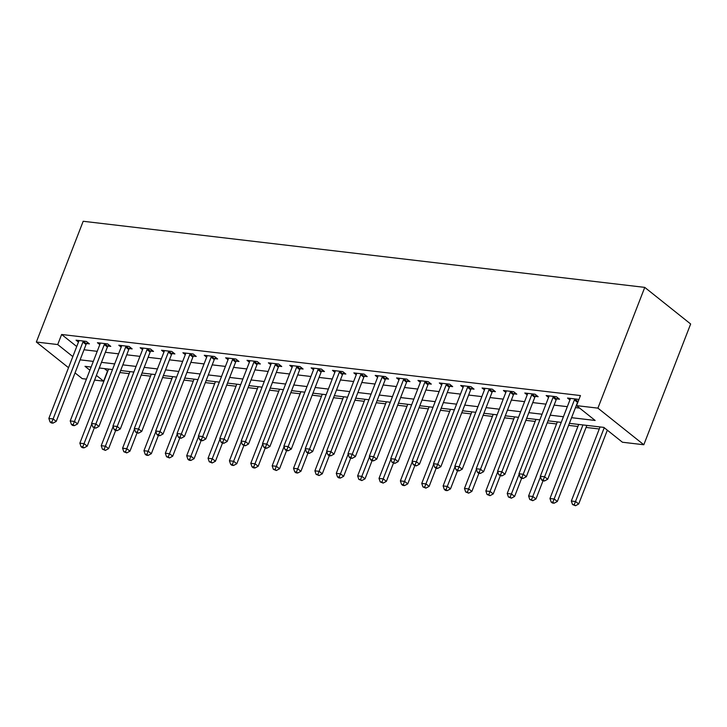 <?xml version="1.0" encoding="UTF-8"?>
<svg xmlns="http://www.w3.org/2000/svg" width="727" height="727" viewBox="0 0 727 727"><rect width="100%" height="100%" fill="white"/><g stroke="black" fill="none" stroke-linecap="round" stroke-linejoin="round"><path stroke-width="1.09" d="M104.388 368.598L107.514 371.097L103.616 381.157L94.583 380.094M86.431 379.14L82.242 378.64L75.035 372.896M569.386 423.341L603.837 427.394L622.439 442.234L643.813 444.751L690.65 323.988L644.758 287.383L83.187 221.272L36.35 342.035L57.715 344.553L72.827 356.603M119.855 372.551L129.161 373.642M141.229 375.059L150.534 376.159M162.594 377.577L171.899 378.676M183.967 380.094L193.273 381.193M205.332 382.611L214.638 383.702M226.697 385.128L236.002 386.219M248.071 387.636L257.376 388.736M269.435 390.154L278.741 391.253M290.809 392.671L300.115 393.77M312.174 395.188L321.479 396.279M333.539 397.705L342.844 398.796M354.912 400.213L364.218 401.313M376.277 402.731L385.583 403.83M397.651 405.248L406.956 406.348M419.016 407.765L428.321 408.856M440.389 410.282L449.695 411.373M461.754 412.791L471.06 413.89M483.119 415.308L492.424 416.407M504.493 417.825L513.798 418.925M525.857 420.342L535.163 421.433M547.231 422.86L556.537 423.95M568.596 425.368L577.901 426.467M586.062 427.431L599.275 428.985M571.576 417.689L595.149 420.47L576.547 405.63L580.446 395.561L61.622 334.484L76.726 346.534M84.005 349.769L97.218 351.332M105.37 352.286L118.583 353.84M126.743 354.803L139.947 356.357M148.108 357.32L161.321 358.874M169.473 359.838L182.686 361.392M190.847 362.346L204.06 363.909M212.211 364.863L225.425 366.417M233.585 367.38L246.798 368.934M254.95 369.898L268.163 371.452M276.324 372.415L289.528 373.969M297.688 374.923L310.902 376.486M319.053 377.44L332.266 378.994M340.427 379.957L353.64 381.511M361.792 382.475L375.005 384.029M383.165 384.992L396.379 386.546M404.53 387.5L417.743 389.063M425.904 390.017L439.108 391.571M447.269 392.535L460.482 394.089M468.633 395.052L481.847 396.606M490.007 397.569L503.22 399.123M511.372 400.077L524.585 401.64M532.746 402.594L545.95 404.148M554.11 405.112L567.324 406.666M575.484 407.629L579.673 408.12M578.728 400.004L577.792 399.259L567.542 398.051L569.923 399.95M556.746 398.887L559.526 399.214L556.428 396.742L546.168 395.533L548.558 397.442M535.381 396.369L538.162 396.697L535.054 394.225L524.803 393.016L527.193 394.925M514.007 393.852L516.788 394.179L513.689 391.708L503.429 390.499L505.819 392.407M492.642 391.344L495.423 391.671L492.324 389.19L482.065 387.991L484.455 389.89M471.269 388.827L474.049 389.154L470.951 386.682L460.691 385.474L463.081 387.373M449.904 386.31L452.685 386.637L449.586 384.165L439.326 382.956L441.716 384.865M428.539 383.792L431.32 384.12L428.212 381.648L417.961 380.439L420.351 382.347M407.165 381.275L409.946 381.602L406.847 379.13L396.588 377.922L398.978 379.83M385.801 378.767L388.582 379.094L385.474 376.613L375.223 375.405L377.613 377.313M364.427 376.25L367.208 376.577L364.109 374.105L353.849 372.896L356.239 374.796M343.062 373.733L345.843 374.06L342.744 371.588L332.484 370.379L334.874 372.288M321.688 371.215L324.469 371.542L321.37 369.071L311.12 367.862L313.501 369.77M300.324 368.698L303.104 369.025L300.006 366.553L289.746 365.345L292.136 367.253M278.959 366.181L281.74 366.517L278.632 364.036L268.381 362.828L270.771 364.736M257.585 363.673L260.366 364L257.267 361.528L247.007 360.319L249.397 362.219M236.22 361.155L239.001 361.483L235.902 359.011L225.643 357.802L228.033 359.711M214.847 358.638L217.627 358.965L214.529 356.494L204.269 355.285L206.659 357.193M193.482 356.121L196.263 356.448L193.164 353.976L182.904 352.768L185.294 354.676M172.108 353.604L174.889 353.94L171.79 351.459L161.539 350.25L163.92 352.159M150.743 351.096L153.524 351.423L150.425 348.951L140.166 347.742L142.556 349.642M129.379 348.578L132.16 348.905L129.052 346.434L118.801 345.225L121.191 347.133M108.005 346.061L110.786 346.388L107.687 343.916L97.427 342.708L99.817 344.616M86.64 343.544L89.421 343.871L86.322 341.399L76.062 340.191L78.452 342.099M61.622 334.484L57.715 344.553M576.547 405.63L597.912 408.138L644.758 287.383M36.35 342.035L68.52 367.698M91.12 367.035L85.004 366.317L89.894 370.216M96.4 375.405L103.616 381.157M561.226 422.378L548.022 420.824M539.861 419.861L526.648 418.307M518.496 417.343L505.283 415.789M497.123 414.826L483.909 413.272M475.758 412.318L462.545 410.764M454.384 409.801L441.171 408.247M433.019 407.284L419.806 405.73M411.646 404.766L398.441 403.212M390.281 402.249L377.068 400.695M368.916 399.741L355.703 398.187M347.542 397.224L334.329 395.67M326.178 394.706L312.964 393.153M304.804 392.189L291.591 390.635M283.439 389.672L270.226 388.118M262.065 387.164L248.861 385.601M240.701 384.647L227.487 383.093M219.336 382.129L206.123 380.575M197.962 379.612L184.749 378.058M176.597 377.095L163.384 375.541M155.224 374.587L142.019 373.024M133.859 372.07L120.646 370.516M112.494 369.552L99.281 367.998M643.813 444.751L597.912 408.138M80.097 359.838L93.31 361.392M101.471 362.355L114.684 363.909M122.836 364.863L136.049 366.426M144.21 367.38L157.414 368.934M165.574 369.898L178.787 371.452M186.939 372.415L200.152 373.969M208.313 374.932L221.526 376.486M229.677 377.44L242.891 379.003M251.051 379.957L264.255 381.511M272.416 382.475L285.629 384.029M293.781 384.992L306.994 386.546M315.154 387.509L328.368 389.063M336.519 390.017L349.732 391.58M357.893 392.535L371.106 394.089M379.258 395.052L392.471 396.606M400.632 397.569L413.836 399.123M421.996 400.086L435.209 401.64M443.361 402.594L456.574 404.157M464.735 405.112L477.948 406.666M486.099 407.629L499.313 409.183M507.473 410.146L520.686 411.7M528.838 412.663L542.051 414.217M550.212 415.172L563.416 416.735M575.012 398.932L574.83 399.168A2.254 1.599 -51.4 0 0 574.412 399.914L544.596 476.794L540.315 476.294L570.141 399.405A2.254 1.599 -51.4 0 0 570.304 398.641L570.322 398.378M578.256 401.213L577.929 401.649A2.254 1.599 -51.4 0 0 577.511 402.385L547.695 479.266L544.596 476.794L543.223 480.002L541.515 479.802L542.751 480.792L544.468 480.992L543.223 480.002M544.468 480.992L547.695 479.266M540.315 476.294L541.515 479.802M600.057 426.949L571.331 501.03L575.602 501.53L578.701 504.002L607.336 430.184M574.23 504.738L572.522 504.538L575.475 505.728L574.23 504.738L604.237 427.712M572.522 504.538L571.331 501.03M578.701 504.002L575.475 505.728M553.647 396.415L553.456 396.66A2.254 1.599 -51.4 0 0 553.047 397.396L523.222 474.277L518.951 473.777L548.767 396.887A2.254 1.599 -51.4 0 0 548.94 396.124L548.949 395.861M557.645 397.705L556.564 399.132A2.254 1.599 -51.4 0 0 556.146 399.868L526.321 476.748L523.222 474.277L521.859 477.485L520.15 477.285L521.386 478.275L523.095 478.475L521.859 477.485M523.095 478.475L526.321 476.748M518.951 473.777L520.15 477.285M532.273 393.898L532.091 394.143A2.254 1.599 -51.4 0 0 531.673 394.879L501.857 471.759L497.577 471.26L527.402 394.379A2.254 1.599 -51.4 0 0 527.566 393.607L527.584 393.343M536.272 395.197L535.19 396.615A2.254 1.599 -51.4 0 0 534.781 397.351L504.956 474.24L501.857 471.759L500.485 474.967L498.777 474.767L501.73 475.958L500.485 474.967M501.73 475.958L504.956 474.24M497.577 471.26L498.777 474.767M510.908 391.38L510.727 391.626A2.254 1.599 -51.4 0 0 510.309 392.362L480.483 469.251L476.212 468.742L506.037 391.862A2.254 1.599 -51.4 0 0 506.201 391.099L506.21 390.826M514.907 392.68L513.825 394.098A2.254 1.599 -51.4 0 0 513.407 394.834L483.582 471.723L480.483 469.251L479.12 472.459L477.412 472.25L478.648 473.241L480.356 473.441L479.12 472.459M480.356 473.441L483.582 471.723M476.212 468.742L477.412 472.25M578.692 424.432L549.957 498.513L554.228 499.013L557.336 501.485L586.853 425.395M552.865 502.221L551.157 502.021L552.393 503.011L554.11 503.211L552.865 502.221L582.963 424.931M551.157 502.021L549.957 498.513M557.336 501.485L554.11 503.211M557.327 421.914L528.593 495.996L532.864 496.496L535.963 498.976L543.005 480.82M531.501 499.703L529.783 499.504L532.737 500.694L531.501 499.703L540.497 476.821M529.783 499.504L528.593 495.996M535.963 498.976L532.737 500.694M535.953 419.397L507.219 493.479L511.499 493.987L514.598 496.459L521.641 478.302M510.127 497.195L508.418 496.986L511.372 498.177L510.127 497.195L519.133 474.304M508.418 496.986L507.219 493.479M514.598 496.459L511.372 498.177M489.544 388.863L489.353 389.109A2.254 1.599 -51.4 0 0 488.935 389.845L459.119 466.734L454.848 466.225L484.664 389.345A2.254 1.599 -51.4 0 0 484.836 388.582L484.845 388.318M493.533 390.163L492.452 391.58A2.254 1.599 -51.4 0 0 492.043 392.326L462.218 469.206L459.119 466.734L457.746 469.942L456.038 469.742L457.283 470.732L458.991 470.932L457.746 469.942M458.991 470.932L462.218 469.206M454.848 466.225L456.038 469.742M514.589 416.889L485.854 490.961L490.125 491.47L493.224 493.942L500.267 475.785M488.762 494.678L487.054 494.478L489.998 495.669L488.762 494.678L497.759 471.787M487.054 494.478L485.854 490.961M493.224 493.942L489.998 495.669M468.17 386.355L467.988 386.591A2.254 1.599 -51.4 0 0 467.57 387.337L437.745 464.217L433.474 463.717L463.299 386.828A2.254 1.599 -51.4 0 0 463.462 386.064L463.472 385.801M472.168 387.645L471.087 389.072A2.254 1.599 -51.4 0 0 470.669 389.808L440.853 466.689L437.745 464.217L436.382 467.425L434.673 467.225L435.909 468.215L437.618 468.415L436.382 467.425M437.618 468.415L440.853 466.689M433.474 463.717L434.673 467.225M446.805 383.838L446.614 384.083A2.254 1.599 -51.4 0 0 446.205 384.819L416.38 461.7L412.109 461.2L441.925 384.31A2.254 1.599 -51.4 0 0 442.098 383.547L442.107 383.283M450.795 385.128L449.713 386.555A2.254 1.599 -51.4 0 0 449.304 387.291L419.479 464.171L416.38 461.7L415.017 464.907L413.299 464.707L416.253 465.898L415.017 464.907M416.253 465.898L419.479 464.171M412.109 461.2L413.299 464.707M425.431 381.321L425.25 381.566A2.254 1.599 -51.4 0 0 424.832 382.302L395.015 459.182L390.735 458.682L420.56 381.802A2.254 1.599 -51.4 0 0 420.724 381.03L420.742 380.766M429.43 382.62L428.348 384.038A2.254 1.599 -51.4 0 0 427.93 384.774L398.114 461.663L395.015 459.182L393.643 462.39L391.935 462.19L394.888 463.381L393.643 462.39M394.888 463.381L398.114 461.663M390.735 458.682L391.935 462.19M404.067 378.803L403.876 379.049A2.254 1.599 -51.4 0 0 403.467 379.785L373.642 456.674L369.371 456.165L399.187 379.285A2.254 1.599 -51.4 0 0 399.359 378.513L399.368 378.249M408.065 380.103L406.984 381.521A2.254 1.599 -51.4 0 0 406.566 382.257L376.74 459.146L373.642 456.674L372.279 459.882L370.57 459.673L371.806 460.664L373.514 460.863L372.279 459.882M373.514 460.863L376.74 459.146M369.371 456.165L370.57 459.673M382.693 376.286L382.511 376.531A2.254 1.599 -51.4 0 0 382.093 377.268L352.277 454.157L347.997 453.648L377.822 376.768A2.254 1.599 -51.4 0 0 377.985 376.004L378.004 375.741M386.691 377.586L385.61 379.003A2.254 1.599 -51.4 0 0 385.201 379.748L355.376 456.629L352.277 454.157L350.905 457.365L349.196 457.165L350.441 458.155L352.15 458.355L350.905 457.365M352.15 458.355L355.376 456.629M347.997 453.648L349.196 457.165M493.215 414.372L464.48 488.453L468.761 488.953L471.859 491.425L478.902 473.277M467.388 492.161L465.68 491.961L468.633 493.151L467.388 492.161L476.394 469.269M465.68 491.961L464.48 488.453M471.859 491.425L468.633 493.151M471.85 411.855L443.116 485.936L447.387 486.436L450.495 488.907L457.528 470.76M446.024 489.644L444.315 489.444L445.551 490.434L447.259 490.634L446.024 489.644L455.02 466.752M444.315 489.444L443.116 485.936M450.495 488.907L447.259 490.634M450.476 409.337L421.751 483.419L426.022 483.918L429.121 486.399L436.164 468.243M424.65 487.126L422.941 486.926L425.895 488.117L424.65 487.126L433.655 464.244M422.941 486.926L421.751 483.419M429.121 486.399L425.895 488.117M429.112 406.82L400.377 480.901L404.648 481.41L407.756 483.882L414.79 465.725M403.285 484.609L401.577 484.409L402.813 485.4L404.53 485.6L403.285 484.609L412.282 461.727M401.577 484.409L400.377 480.901M407.756 483.882L404.53 485.6M407.747 404.312L379.012 478.384L383.283 478.893L386.382 481.365L393.425 463.208M381.92 482.101L380.212 481.901L383.156 483.091L381.92 482.101L390.917 459.21M380.212 481.901L379.012 478.384M386.382 481.365L383.156 483.091M361.328 373.778L361.146 374.014A2.254 1.599 -51.4 0 0 360.728 374.759L330.903 451.64L326.632 451.14L356.457 374.251A2.254 1.599 -51.4 0 0 356.621 373.487L356.63 373.224M365.327 375.068L364.245 376.495A2.254 1.599 -51.4 0 0 363.827 377.231L334.011 454.111L330.903 451.64L329.54 454.848L327.832 454.648L329.067 455.638L330.776 455.838L329.54 454.848M330.776 455.838L334.011 454.111M326.632 451.14L327.832 454.648M386.373 401.795L357.639 475.876L361.919 476.376L365.018 478.848L372.06 460.7M360.547 479.584L358.838 479.384L361.792 480.574L360.547 479.584L369.552 456.692M358.838 479.384L357.639 475.876M365.018 478.848L361.792 480.574M339.963 371.261L339.773 371.506A2.254 1.599 -51.4 0 0 339.355 372.242L309.538 449.122L305.267 448.623L335.083 371.733A2.254 1.599 -51.4 0 0 335.256 370.97L335.265 370.706M343.953 372.551L342.871 373.978A2.254 1.599 -51.4 0 0 342.462 374.714L312.637 451.594L309.538 449.122L308.166 452.33L306.458 452.13L307.703 453.121L309.411 453.321L308.166 452.33M309.411 453.321L312.637 451.594M305.267 448.623L306.458 452.13M365.009 399.277L336.274 473.359L340.545 473.859L343.644 476.33L350.687 458.183M339.182 477.066L337.473 476.867L338.709 477.857L340.418 478.057L339.182 477.066L348.178 454.175M337.473 476.867L336.274 473.359M343.644 476.33L340.418 478.057M318.59 368.743L318.408 368.989A2.254 1.599 -51.4 0 0 317.99 369.725L288.165 446.605L283.893 446.105L313.719 369.225A2.254 1.599 -51.4 0 0 313.882 368.453L313.9 368.189M322.588 370.043L321.507 371.461A2.254 1.599 -51.4 0 0 321.089 372.197L291.273 449.086L288.165 446.605L286.801 449.813L285.093 449.613L286.329 450.604L288.046 450.804L286.801 449.813M288.046 450.804L291.273 449.086M283.893 446.105L285.093 449.613M343.635 396.76L314.9 470.842L319.18 471.341L322.279 473.813L329.322 455.665M317.808 474.549L316.1 474.349L319.053 475.54L317.808 474.549L326.814 451.667M316.1 474.349L314.9 470.842M322.279 473.813L319.053 475.54M297.225 366.226L297.034 366.472A2.254 1.599 -51.4 0 0 296.625 367.208L266.8 444.097L262.529 443.588L292.345 366.708A2.254 1.599 -51.4 0 0 292.518 365.935L292.527 365.672M301.214 367.526L300.142 368.943A2.254 1.599 -51.4 0 0 299.724 369.679L269.899 446.569L266.8 444.097L265.437 447.305L263.728 447.096L264.964 448.086L266.673 448.286L265.437 447.305M266.673 448.286L269.899 446.569M262.529 443.588L263.728 447.096M322.27 394.243L293.535 468.324L297.806 468.824L300.914 471.305L307.948 453.148M296.443 472.032L294.735 471.832L295.971 472.823L297.679 473.023L296.443 472.032L305.44 449.15M294.735 471.832L293.535 468.324M300.914 471.305L297.679 473.023M275.851 363.709L275.669 363.954A2.254 1.599 -51.4 0 0 275.251 364.69L245.435 441.58L241.155 441.071L270.98 364.191A2.254 1.599 -51.4 0 0 271.144 363.427L271.162 363.155M279.85 365.009L278.768 366.426A2.254 1.599 -51.4 0 0 278.35 367.171L248.534 444.052L245.435 441.58L244.063 444.788L242.355 444.588L245.308 445.778L244.063 444.788M245.308 445.778L248.534 444.052M241.155 441.071L242.355 444.588M300.896 391.735L272.171 465.807L276.442 466.316L279.541 468.788L286.583 450.631M275.079 469.524L273.361 469.324L276.315 470.514L275.079 469.524L284.075 446.632M273.361 469.324L272.171 465.807M279.541 468.788L276.315 470.514M254.486 361.201L254.296 361.437A2.254 1.599 -51.4 0 0 253.887 362.182L224.061 439.063L219.79 438.563L249.606 361.673A2.254 1.599 -51.4 0 0 249.779 360.91L249.788 360.647M258.485 362.491L257.403 363.918A2.254 1.599 -51.4 0 0 256.985 364.654L227.16 441.534L224.061 439.063L222.698 442.27L220.99 442.071L222.226 443.061L223.934 443.261L222.698 442.27M223.934 443.261L227.16 441.534M219.79 438.563L220.99 442.071M279.531 389.218L250.797 463.299L255.077 463.799L258.176 466.271L265.219 448.123M253.705 467.007L251.996 466.807L253.232 467.797L254.95 467.997L253.705 467.007L262.711 444.115M251.996 466.807L250.797 463.299M258.176 466.271L254.95 467.997M233.113 358.684L232.931 358.929A2.254 1.599 -51.4 0 0 232.513 359.665L202.697 436.545L198.416 436.046L228.242 359.156A2.254 1.599 -51.4 0 0 228.414 358.393L228.423 358.129M237.111 359.974L236.03 361.401A2.254 1.599 -51.4 0 0 235.621 362.137L205.796 439.017L202.697 436.545L201.324 439.753L199.616 439.553L200.861 440.544L202.569 440.744L201.324 439.753M202.569 440.744L205.796 439.017M198.416 436.046L199.616 439.553M211.748 356.166L211.566 356.412A2.254 1.599 -51.4 0 0 211.148 357.148L181.323 434.028L177.052 433.528L206.877 356.648A2.254 1.599 -51.4 0 0 207.041 355.876L207.05 355.612M215.746 357.466L214.665 358.884A2.254 1.599 -51.4 0 0 214.247 359.62L184.431 436.509L181.323 434.028L179.96 437.236L178.251 437.036L179.487 438.027L181.196 438.227L179.96 437.236M181.196 438.227L184.431 436.509M177.052 433.528L178.251 437.036M190.383 353.649L190.192 353.895A2.254 1.599 -51.4 0 0 189.783 354.631L159.958 431.52L155.687 431.011L185.503 354.131A2.254 1.599 -51.4 0 0 185.676 353.358L185.685 353.095M194.373 354.949L193.291 356.366A2.254 1.599 -51.4 0 0 192.882 357.102L163.057 433.992L159.958 431.52L158.595 434.728L156.878 434.519L158.123 435.509L159.831 435.709L158.595 434.728M159.831 435.709L163.057 433.992M155.687 431.011L156.878 434.519M169.009 351.132L168.828 351.377A2.254 1.599 -51.4 0 0 168.41 352.113L138.584 429.003L134.313 428.494L164.138 351.614A2.254 1.599 -51.4 0 0 164.302 350.85L164.32 350.578M173.008 352.431L171.926 353.849A2.254 1.599 -51.4 0 0 171.508 354.585L141.692 431.474L138.584 429.003L137.221 432.211L135.513 432.011L138.466 433.201L137.221 432.211M138.466 433.201L141.692 431.474M134.313 428.494L135.513 432.011M147.645 348.615L147.454 348.86A2.254 1.599 -51.4 0 0 147.045 349.596L117.22 426.485L112.949 425.986L142.765 349.096A2.254 1.599 -51.4 0 0 142.937 348.333L142.946 348.069M151.643 349.914L150.562 351.341A2.254 1.599 -51.4 0 0 150.144 352.077L120.319 428.957L117.22 426.485L115.857 429.693L114.148 429.493L115.384 430.484L117.092 430.684L115.857 429.693M117.092 430.684L120.319 428.957M112.949 425.986L114.148 429.493M258.167 386.7L229.432 460.782L233.703 461.281L236.802 463.753L243.845 445.606M232.34 464.489L230.632 464.289L231.868 465.28L233.576 465.48L232.34 464.489L241.337 441.598M230.632 464.289L229.432 460.782M236.802 463.753L233.576 465.48M236.793 384.183L208.058 458.264L212.339 458.764L215.437 461.236L222.48 443.088M210.966 461.972L209.258 461.772L212.211 462.963L210.966 461.972L219.972 439.09M209.258 461.772L208.058 458.264M215.437 461.236L212.211 462.963M215.428 381.666L186.694 455.747L190.965 456.247L194.064 458.728L201.106 440.571M189.602 459.455L187.893 459.255L189.129 460.246L190.837 460.445L189.602 459.455L198.598 436.573M187.893 459.255L186.694 455.747M194.064 458.728L190.837 460.445M194.054 379.158L165.329 453.23L169.6 453.739L172.699 456.211L179.742 438.054M168.228 456.947L166.519 456.747L169.473 457.937L168.228 456.947L177.234 434.055M166.519 456.747L165.329 453.23M172.699 456.211L169.473 457.937M172.69 376.641L143.955 450.722L148.226 451.222L151.334 453.693L158.368 435.546M146.863 454.43L145.155 454.23L146.391 455.22L148.099 455.42L146.863 454.43L155.86 431.538M145.155 454.23L143.955 450.722M151.334 453.693L148.099 455.42M126.271 346.107L126.089 346.352A2.254 1.599 -51.4 0 0 125.671 347.088L95.855 423.968L91.575 423.468L121.4 346.579A2.254 1.599 -51.4 0 0 121.563 345.816L121.582 345.552M130.269 347.397L129.188 348.824A2.254 1.599 -51.4 0 0 128.77 349.56L98.954 426.44L95.855 423.968L94.483 427.176L92.774 426.976L95.728 428.167L94.483 427.176M95.728 428.167L98.954 426.44M91.575 423.468L92.774 426.976M151.325 374.123L122.59 448.205L126.861 448.704L129.96 451.176L137.003 433.028M125.498 451.912L123.781 451.712L126.734 452.903L125.498 451.912L134.495 429.021M123.781 451.712L122.59 448.205M129.96 451.176L126.734 452.903M104.906 343.589L104.715 343.835A2.254 1.599 -51.4 0 0 104.306 344.571L74.481 421.451L70.21 420.951L100.035 344.071A2.254 1.599 -51.4 0 0 100.199 343.298L100.208 343.035M108.905 344.889L107.823 346.306A2.254 1.599 -51.4 0 0 107.405 347.043L77.58 423.932L74.481 421.451L73.118 424.659L71.41 424.459L72.645 425.449L74.354 425.649L73.118 424.659M74.354 425.649L77.58 423.932M70.21 420.951L71.41 424.459M129.951 371.606L101.217 445.687L105.497 446.187L108.596 448.659L115.638 430.511M104.125 449.395L102.416 449.195L105.37 450.386L104.125 449.395L113.13 426.513M102.416 449.195L101.217 445.687M108.596 448.659L105.37 450.386M83.541 341.072L83.351 341.317A2.254 1.599 -51.4 0 0 82.933 342.053L53.116 418.943L48.845 418.434L78.661 341.554A2.254 1.599 -51.4 0 0 78.834 340.781L78.843 340.518M87.531 342.372L86.449 343.789A2.254 1.599 -51.4 0 0 86.04 344.525L56.215 421.415L53.116 418.943L51.744 422.151L50.036 421.942L51.281 422.932L52.989 423.132L51.744 422.151M52.989 423.132L56.215 421.415M48.845 418.434L50.036 421.942M108.587 369.089L79.852 443.17L84.123 443.67L87.222 446.151L94.265 427.994M82.76 446.878L81.051 446.678L82.287 447.668L83.996 447.868L82.76 446.878L91.756 423.995M81.051 446.678L79.852 443.17M87.222 446.151L83.996 447.868M574.83 399.168L577.929 401.649M574.412 399.914L577.511 402.385M553.456 396.66L556.564 399.132M553.047 397.396L556.146 399.868M532.091 394.143L535.19 396.615M531.673 394.879L534.781 397.351M510.727 391.626L513.825 394.098M510.309 392.362L513.407 394.834M489.353 389.109L492.452 391.58M488.935 389.845L492.043 392.326M467.988 386.591L471.087 389.072M467.57 387.337L470.669 389.808M446.614 384.083L449.713 386.555M446.205 384.819L449.304 387.291M425.25 381.566L428.348 384.038M424.832 382.302L427.93 384.774M403.876 379.049L406.984 381.521M403.467 379.785L406.566 382.257M382.511 376.531L385.61 379.003M382.093 377.268L385.201 379.748M361.146 374.014L364.245 376.495M360.728 374.759L363.827 377.231M339.773 371.506L342.871 373.978M339.355 372.242L342.462 374.714M318.408 368.989L321.507 371.461M317.99 369.725L321.089 372.197M297.034 366.472L300.142 368.943M296.625 367.208L299.724 369.679M275.669 363.954L278.768 366.426M275.251 364.69L278.35 367.171M254.296 361.437L257.403 363.918M253.887 362.182L256.985 364.654M232.931 358.929L236.03 361.401M232.513 359.665L235.621 362.137M211.566 356.412L214.665 358.884M211.148 357.148L214.247 359.62M190.192 353.895L193.291 356.366M189.783 354.631L192.882 357.102M168.828 351.377L171.926 353.849M168.41 352.113L171.508 354.585M147.454 348.86L150.562 351.341M147.045 349.596L150.144 352.077M126.089 346.352L129.188 348.824M125.671 347.088L128.77 349.56M104.715 343.835L107.823 346.306M104.306 344.571L107.405 347.043M83.351 341.317L86.449 343.789M82.933 342.053L86.04 344.525"/></g></svg>
